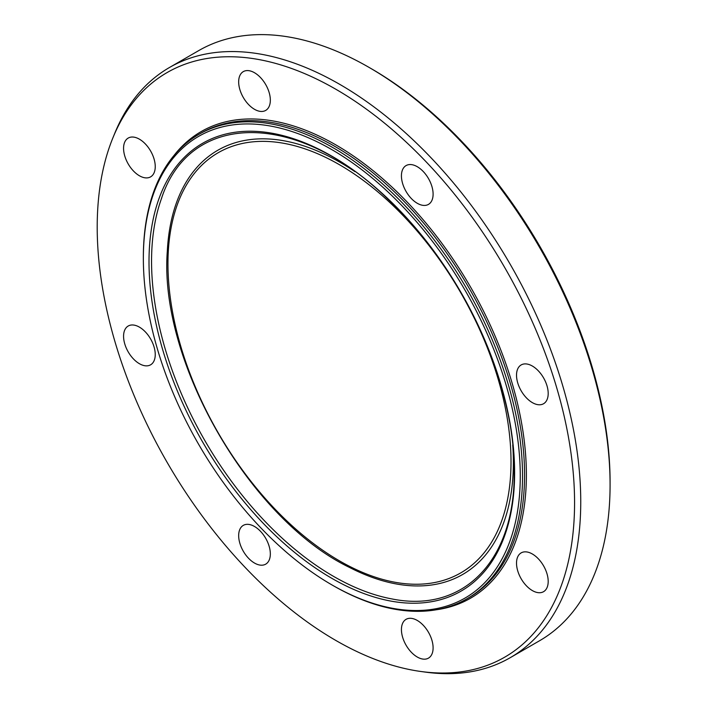 <?xml version="1.0" encoding="UTF-8"?>
<svg xmlns="http://www.w3.org/2000/svg" width="708" height="708" viewBox="0 0 708 708"><rect width="100%" height="100%" fill="white"/><g stroke="black" fill="none" stroke-linecap="round" stroke-linejoin="round"><path stroke-width="1.06" d="M265.695 538.301A22.399 12.93 60 0 1 265.695 564.161A22.399 12.93 60 0 1 243.304 551.231A22.399 12.93 60 0 1 243.304 525.371A22.399 12.93 60 0 1 265.695 538.301M155.247 354.558A22.399 12.93 60 0 1 150.6 364.815A22.399 12.93 60 0 1 133.343 358.814A22.399 12.93 60 0 1 123.573 336.273A22.399 12.93 60 0 1 128.21 326.016A22.399 12.93 60 0 1 145.467 332.017A22.399 12.93 60 0 1 155.247 354.558M150.609 176.867A22.399 12.93 60 0 1 128.21 163.937A22.399 12.93 60 0 1 128.21 138.069A22.399 12.93 60 0 1 150.609 151.008A22.399 12.93 60 0 1 150.609 176.867M254.499 109.306A22.399 12.93 60 0 1 239.87 89.571A22.399 12.93 60 0 1 243.304 71.623A22.399 12.93 60 0 1 254.499 72.729A22.399 12.93 60 0 1 269.129 92.465A22.399 12.93 60 0 1 265.704 110.413A22.399 12.93 60 0 1 254.499 109.306M406.065 191.452A22.399 12.93 60 0 1 406.065 165.592A22.399 12.93 60 0 1 428.464 178.522A22.399 12.93 60 0 1 428.464 204.391A22.399 12.93 60 0 1 406.065 191.452M516.521 375.196A22.399 12.93 60 0 1 521.168 364.939A22.399 12.93 60 0 1 538.425 370.939A22.399 12.93 60 0 1 548.196 393.48A22.399 12.93 60 0 1 543.558 403.737A22.399 12.93 60 0 1 526.301 397.737A22.399 12.93 60 0 1 516.521 375.196M521.159 552.886A22.399 12.93 60 0 1 543.558 565.825A22.399 12.93 60 0 1 543.558 591.684A22.399 12.93 60 0 1 521.159 578.755A22.399 12.93 60 0 1 521.159 552.886M417.269 620.447A22.399 12.93 60 0 1 431.898 640.182A22.399 12.93 60 0 1 428.464 658.13A22.399 12.93 60 0 1 417.269 657.024A22.399 12.93 60 0 1 402.64 637.288A22.399 12.93 60 0 1 406.065 619.341A22.399 12.93 60 0 1 417.269 620.447M331.813 584.843L332.937 585.489A268.12 154.795 -120 0 0 466.997 598.773A268.12 154.795 -120 0 0 522.531 476.033A268.12 154.795 -120 0 0 405.498 206.205A268.12 154.795 -120 0 0 198.886 134.378A268.12 154.795 -120 0 0 143.352 257.119L143.352 258.42A266.518 153.875 60 0 1 331.813 149.618A266.518 153.875 60 0 1 520.265 476.033A266.518 153.875 60 0 1 331.813 584.843A266.518 153.875 60 0 1 143.352 258.42M610.084 482.175L610.084 484.785L610.084 482.175A337.548 194.886 -120 0 0 371.408 68.764L369.142 67.455A340.752 196.736 60 0 1 610.084 484.785A340.752 196.736 60 0 1 539.514 640.775L510.176 657.714A340.752 196.736 -120 0 0 580.746 501.724A340.752 196.736 -120 0 0 432.013 158.804A340.752 196.736 -120 0 0 169.433 67.517A340.752 196.736 -120 0 0 114.723 133.387L112.917 137.803A337.548 194.886 -120 0 0 167.106 462.315A337.548 194.886 -120 0 0 421.048 671.511A337.548 194.886 -120 0 0 574.569 502.68A337.548 194.886 -120 0 0 379.187 118.847A337.548 194.886 -120 0 0 112.917 137.803M169.433 67.517L198.771 50.578A340.752 196.736 60 0 1 369.142 67.455M421.048 671.511L425.774 672.158A340.752 196.736 -120 0 0 510.176 657.714M466.997 598.773L469.041 597.596A268.12 154.795 -120 0 0 524.566 474.856A268.12 154.795 -120 0 0 407.534 205.037A268.12 154.795 -120 0 0 200.922 133.201L198.886 134.378M514.619 472.776A258.535 149.264 -120 0 0 240.41 131.644A258.535 149.264 -120 0 0 240.41 497.264A258.535 149.264 -120 0 0 514.619 472.776M436.323 609.774A269.403 155.539 -120 0 0 526.38 474.856A269.403 155.539 -120 0 0 388.108 183.496A269.403 155.539 -120 0 0 174.026 155.441M161.212 199.311A257.252 148.521 -120 0 0 204.833 440.544A257.252 148.521 -120 0 0 391.931 598.933C463.705 613.464 515.088 560.453 514.176 472.156C515.335 384.276 462.059 268.589 388.701 199.913C297.537 110.191 189.62 110.315 161.212 199.311L161.787 197.7M349.743 567.559A244.897 141.396 -120 0 0 513.371 462.368A244.897 141.396 -120 0 0 512.734 444.951M354.974 171.681A244.897 141.396 -120 0 0 167.3 251.367M511.017 461.828A242.57 140.051 -120 0 0 253.721 141.759A242.57 140.051 -120 0 0 253.721 484.812A242.57 140.051 -120 0 0 511.017 461.828M167.283 251.623C158.946 361.708 250.154 519.699 349.663 567.515"/></g></svg>
